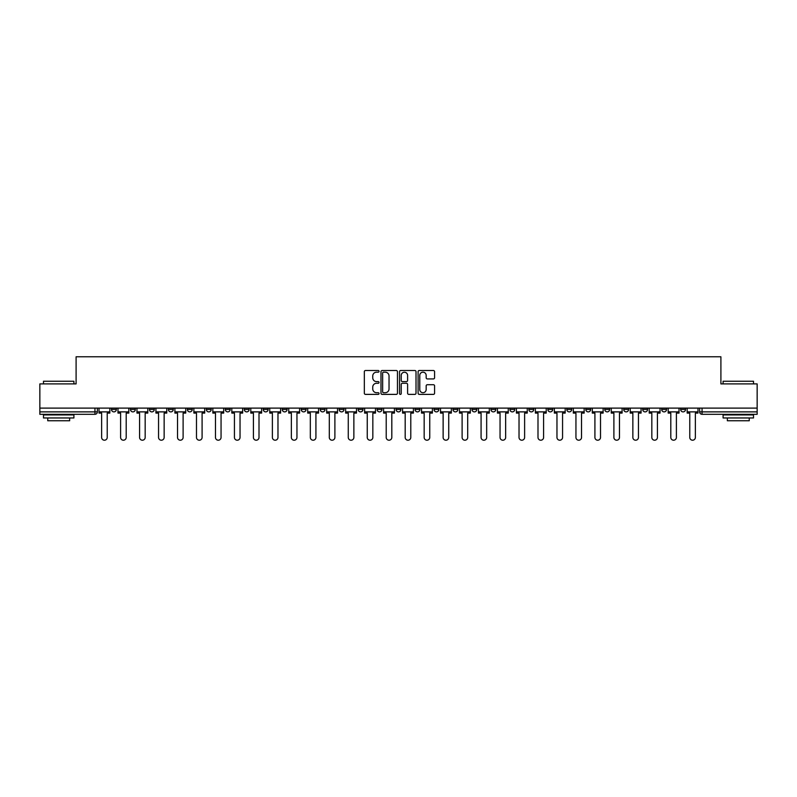 <?xml version="1.0" encoding="UTF-8"?>
<svg xmlns="http://www.w3.org/2000/svg" width="797" height="797" viewBox="0 0 797 797"><rect width="100%" height="100%" fill="white"/><g stroke="black" fill="none" stroke-linecap="round" stroke-linejoin="round"><path stroke-width="1.2" d="M379.043 371.342A0.837 0.837 0 0 0 378.206 370.505L365.524 370.505A1.196 1.196 0 0 0 364.329 371.701L364.329 393.19A1.196 1.196 0 0 0 365.524 394.385L378.206 394.385A0.837 0.837 0 0 0 379.043 393.549A0.837 0.837 0 0 0 378.206 392.712L376.563 392.712A3.816 3.816 0 0 1 372.747 388.896L372.747 387.103A3.816 3.816 0 0 1 376.563 383.277L378.206 383.277A0.837 0.837 0 0 0 379.043 382.45A0.837 0.837 0 0 0 378.206 381.614L376.563 381.614A3.816 3.816 0 0 1 372.747 377.788L372.747 376.005A3.816 3.816 0 0 1 376.563 372.179L378.206 372.179A0.837 0.837 0 0 0 379.043 371.342M623.732 408.104L623.732 409.449L628.604 409.449A2.431 2.431 0 0 1 626.163 411.88A2.431 2.431 0 0 1 623.732 409.449L623.732 408.104M604.764 408.104L604.764 409.449L609.625 409.449A2.431 2.431 0 0 1 607.194 411.88A2.431 2.431 0 0 1 604.764 409.449L604.764 408.104M490.932 408.104L490.932 409.449L495.794 409.449A2.431 2.431 0 0 1 493.363 411.88A2.431 2.431 0 0 1 490.932 409.449L490.932 408.104M471.954 408.104L471.954 409.449L476.825 409.449A2.431 2.431 0 0 1 474.384 411.88A2.431 2.431 0 0 1 471.954 409.449L471.954 408.104M452.985 408.104L452.985 409.449L457.847 409.449A2.431 2.431 0 0 1 455.416 411.88A2.431 2.431 0 0 1 452.985 409.449L452.985 408.104M415.038 408.104L415.038 409.449L419.909 409.449A2.431 2.431 0 0 1 417.469 411.88A2.431 2.431 0 0 1 415.038 409.449L415.038 408.104M377.091 409.449L377.091 408.104L377.091 409.449A2.431 2.431 0 0 0 379.531 411.88A2.431 2.431 0 0 1 377.091 409.449L381.962 409.449A2.431 2.431 0 0 1 379.531 411.88A2.431 2.431 0 0 0 381.962 409.449L381.962 408.104L381.962 409.449M358.122 409.449L358.122 408.104L358.122 409.449A2.431 2.431 0 0 0 360.553 411.88A2.431 2.431 0 0 1 358.122 409.449L362.984 409.449A2.431 2.431 0 0 1 360.553 411.88M339.153 409.449L339.153 408.104L339.153 409.449A2.431 2.431 0 0 0 341.584 411.88A2.431 2.431 0 0 1 339.153 409.449L344.015 409.449A2.431 2.431 0 0 1 341.584 411.88A2.431 2.431 0 0 0 344.015 409.449L344.015 408.104L344.015 409.449M320.175 408.104L320.175 409.449L325.046 409.449A2.431 2.431 0 0 1 322.616 411.88A2.431 2.431 0 0 1 320.175 409.449L320.175 408.104M301.206 408.104L301.206 409.449L306.068 409.449A2.431 2.431 0 0 1 303.637 411.88A2.431 2.431 0 0 1 301.206 409.449L301.206 408.104M282.238 408.104L282.238 409.449L287.099 409.449A2.431 2.431 0 0 1 284.668 411.88A2.431 2.431 0 0 1 282.238 409.449L282.238 408.104M263.259 409.449L263.259 408.104L263.259 409.449A2.431 2.431 0 0 0 265.69 411.88A2.431 2.431 0 0 1 263.259 409.449L268.131 409.449A2.431 2.431 0 0 1 265.69 411.88M225.312 409.449L225.312 408.104L225.312 409.449A2.431 2.431 0 0 0 227.753 411.88A2.431 2.431 0 0 1 225.312 409.449L230.184 409.449A2.431 2.431 0 0 1 227.753 411.88A2.431 2.431 0 0 0 230.184 409.449L230.184 408.104L230.184 409.449M206.343 409.449L206.343 408.104L206.343 409.449A2.431 2.431 0 0 0 208.774 411.88A2.431 2.431 0 0 1 206.343 409.449L211.205 409.449A2.431 2.431 0 0 1 208.774 411.88A2.431 2.431 0 0 0 211.205 409.449L211.205 408.104L211.205 409.449M187.375 409.449L187.375 408.104L187.375 409.449A2.431 2.431 0 0 0 189.806 411.88A2.431 2.431 0 0 1 187.375 409.449L192.236 409.449A2.431 2.431 0 0 1 189.806 411.88A2.431 2.431 0 0 0 192.236 409.449L192.236 408.104L192.236 409.449M168.396 409.449L168.396 408.104L168.396 409.449A2.431 2.431 0 0 0 170.837 411.88A2.431 2.431 0 0 1 168.396 409.449L173.268 409.449A2.431 2.431 0 0 1 170.837 411.88M149.428 409.449L149.428 408.104L149.428 409.449A2.431 2.431 0 0 0 151.858 411.88A2.431 2.431 0 0 1 149.428 409.449L154.289 409.449A2.431 2.431 0 0 1 151.858 411.88A2.431 2.431 0 0 0 154.289 409.449L154.289 408.104L154.289 409.449M130.459 409.449L130.459 408.104L130.459 409.449A2.431 2.431 0 0 0 132.89 411.88A2.431 2.431 0 0 1 130.459 409.449L135.321 409.449A2.431 2.431 0 0 1 132.89 411.88A2.431 2.431 0 0 0 135.321 409.449L135.321 408.104L135.321 409.449M433.389 378.924A1.196 1.196 0 0 0 434.584 377.728L434.584 371.701A1.196 1.196 0 0 0 433.389 370.505L419.302 370.505A1.196 1.196 0 0 0 418.106 371.701L418.106 393.19A1.196 1.196 0 0 0 419.302 394.385L433.389 394.385A1.196 1.196 0 0 0 434.584 393.19L434.584 385.907A1.196 1.196 0 0 0 433.389 384.712L427.361 384.712A1.196 1.196 0 0 0 426.166 385.907L426.166 389.524A3.198 3.198 0 0 1 422.968 392.712A3.198 3.198 0 0 1 419.78 389.524L419.78 375.377A3.198 3.198 0 0 1 422.968 372.179A3.198 3.198 0 0 1 426.166 375.377L426.166 377.728A1.196 1.196 0 0 0 427.361 378.924L433.389 378.924M39.85 408.104L39.85 383.905L76.094 383.905L76.094 356.787L720.906 356.787L720.906 383.905L757.15 383.905L757.15 408.104L39.85 408.104L39.85 411.88L97.373 411.88L97.373 408.104M397.454 371.701A1.196 1.196 0 0 0 396.258 370.505L382.171 370.505A1.196 1.196 0 0 0 380.986 371.701L380.986 393.19A1.196 1.196 0 0 0 382.171 394.385L396.258 394.385A1.196 1.196 0 0 0 397.454 393.19L397.454 371.701M400.742 370.505L414.829 370.505A1.196 1.196 0 0 1 416.014 371.701L416.014 393.19A1.196 1.196 0 0 1 414.829 394.385L408.791 394.385A1.196 1.196 0 0 1 407.606 393.19L407.606 384.473A1.196 1.196 0 0 0 406.41 383.277L402.405 383.277A1.196 1.196 0 0 0 401.22 384.473L401.22 393.549A0.837 0.837 0 0 1 400.383 394.385A0.837 0.837 0 0 1 399.546 393.549L399.546 371.701A1.196 1.196 0 0 1 400.742 370.505M699.627 408.104L699.627 411.88L757.15 411.88L757.15 414.31L702.057 414.31A2.431 2.431 0 0 1 699.627 411.88A2.431 2.431 0 0 0 702.057 414.31L702.057 408.104M757.15 408.104L757.15 411.88M97.373 411.88A2.431 2.431 0 0 1 94.943 414.31L39.85 414.31L39.85 411.88M685.52 408.104L685.52 409.449A2.431 2.431 0 0 1 683.089 411.88A2.431 2.431 0 0 1 680.648 409.449A2.431 2.431 0 0 0 683.089 411.88M680.648 408.104L680.648 409.449L685.52 409.449M666.541 408.104L666.541 409.449A2.431 2.431 0 0 1 664.11 411.88A2.431 2.431 0 0 1 661.679 409.449L666.541 409.449M661.679 408.104L661.679 409.449M647.572 408.104L647.572 409.449A2.431 2.431 0 0 1 645.142 411.88A2.431 2.431 0 0 1 642.711 409.449L647.572 409.449M642.711 408.104L642.711 409.449M628.604 408.104L628.604 409.449M609.625 408.104L609.625 409.449L609.625 408.104M590.657 408.104L590.657 409.449A2.431 2.431 0 0 1 588.226 411.88A2.431 2.431 0 0 1 585.795 409.449L590.657 409.449M585.795 408.104L585.795 409.449M571.688 408.104L571.688 409.449A2.431 2.431 0 0 1 569.247 411.88A2.431 2.431 0 0 1 566.816 409.449L571.688 409.449M566.816 408.104L566.816 409.449M552.71 408.104L552.71 409.449A2.431 2.431 0 0 1 550.279 411.88A2.431 2.431 0 0 1 547.848 409.449L552.71 409.449M547.848 408.104L547.848 409.449M533.741 408.104L533.741 409.449A2.431 2.431 0 0 1 531.31 411.88A2.431 2.431 0 0 1 528.869 409.449L533.741 409.449M528.869 408.104L528.869 409.449M514.762 408.104L514.762 409.449A2.431 2.431 0 0 1 512.332 411.88A2.431 2.431 0 0 1 509.901 409.449L514.762 409.449M509.901 408.104L509.901 409.449M495.794 408.104L495.794 409.449A2.431 2.431 0 0 1 493.363 411.88M476.825 408.104L476.825 409.449M457.847 409.449L457.847 408.104L457.847 409.449A2.431 2.431 0 0 1 455.416 411.88M438.878 408.104L438.878 409.449A2.431 2.431 0 0 1 436.447 411.88A2.431 2.431 0 0 1 434.016 409.449A2.431 2.431 0 0 0 436.447 411.88A2.431 2.431 0 0 0 438.878 409.449L434.016 409.449L434.016 408.104M419.909 409.449L419.909 408.104L419.909 409.449A2.431 2.431 0 0 1 417.469 411.88M400.931 408.104L400.931 409.449A2.431 2.431 0 0 1 398.5 411.88A2.431 2.431 0 0 1 396.069 409.449A2.431 2.431 0 0 0 398.5 411.88M396.069 408.104L396.069 409.449L400.931 409.449M362.984 408.104L362.984 409.449L362.984 408.104M325.046 409.449L325.046 408.104L325.046 409.449A2.431 2.431 0 0 1 322.616 411.88M306.068 409.449L306.068 408.104L306.068 409.449A2.431 2.431 0 0 1 303.637 411.88M287.099 409.449L287.099 408.104L287.099 409.449A2.431 2.431 0 0 1 284.668 411.88M268.131 408.104L268.131 409.449L268.131 408.104M249.152 409.449L249.152 408.104L249.152 409.449A2.431 2.431 0 0 1 246.721 411.88A2.431 2.431 0 0 1 244.29 409.449L249.152 409.449A2.431 2.431 0 0 1 246.721 411.88M244.29 408.104L244.29 409.449M173.268 408.104L173.268 409.449L173.268 408.104M116.352 408.104L116.352 409.449A2.431 2.431 0 0 1 113.911 411.88A2.431 2.431 0 0 1 111.48 409.449A2.431 2.431 0 0 0 113.911 411.88A2.431 2.431 0 0 0 116.352 409.449L116.352 408.104M111.48 408.104L111.48 409.449L116.352 409.449M383.487 372.179A0.837 0.837 0 0 0 382.65 373.016L382.65 391.875A0.837 0.837 0 0 0 383.487 392.712L385.22 392.712A3.816 3.816 0 0 0 389.036 388.896L389.036 376.005A3.816 3.816 0 0 0 385.22 372.179L383.487 372.179M407.606 375.437A3.198 3.198 0 0 0 404.408 372.239A3.198 3.198 0 0 0 401.22 375.437L401.22 380.418A1.196 1.196 0 0 0 402.405 381.614L406.41 381.614A1.196 1.196 0 0 0 407.606 380.418L407.606 375.437M99.017 411.88L99.017 413.095L101.627 413.095L101.627 437.414A2.799 2.799 0 0 0 104.427 440.213A2.799 2.799 0 0 0 107.226 437.414L107.226 413.095L109.837 413.095L109.837 411.88L99.017 411.88L99.017 408.104M109.837 411.88L109.837 408.104M117.986 411.88L117.986 413.095L120.606 413.095L120.606 437.414A2.799 2.799 0 0 0 123.405 440.213A2.799 2.799 0 0 0 126.195 437.414L126.195 413.095L128.815 413.095L128.815 411.88L117.986 411.88L117.986 408.104M128.815 411.88L128.815 408.104M136.964 411.88L136.964 413.095L139.575 413.095L139.575 437.414A2.799 2.799 0 0 0 142.374 440.213A2.799 2.799 0 0 0 145.174 437.414L145.174 413.095L147.784 413.095L147.784 411.88L136.964 411.88L136.964 408.104M147.784 411.88L147.784 408.104M155.933 411.88L155.933 413.095L158.553 413.095L158.553 437.414A2.799 2.799 0 0 0 161.343 440.213A2.799 2.799 0 0 0 164.142 437.414L164.142 413.095L166.762 413.095L166.762 411.88L155.933 411.88L155.933 408.104M166.762 411.88L166.762 408.104M174.902 411.88L174.902 413.095L177.522 413.095L177.522 437.414A2.799 2.799 0 0 0 180.321 440.213A2.799 2.799 0 0 0 183.111 437.414L183.111 413.095L185.731 413.095L185.731 411.88L174.902 411.88L174.902 408.104M185.731 411.88L185.731 408.104M193.88 411.88L193.88 413.095L196.49 413.095L196.49 437.414A2.799 2.799 0 0 0 199.29 440.213A2.799 2.799 0 0 0 202.089 437.414L202.089 413.095L204.699 413.095L204.699 411.88L193.88 411.88L193.88 408.104M204.699 411.88L204.699 408.104M43.496 381.235L73.902 381.235L43.496 381.235L43.496 383.905M73.902 417.957L43.496 417.957L43.496 414.918L73.902 414.918L73.902 417.957M69.648 417.957L69.648 420.756L47.75 420.756L47.75 417.957M723.098 381.235L753.504 381.235L723.098 381.235L723.098 383.905M753.504 417.957L723.098 417.957L723.098 414.918L753.504 414.918L753.504 417.957M749.25 417.957L749.25 420.756L727.352 420.756L727.352 417.957M212.849 411.88L212.849 413.095L215.469 413.095L215.469 437.414A2.799 2.799 0 0 0 218.258 440.213A2.799 2.799 0 0 0 221.058 437.414L221.058 413.095L223.678 413.095L223.678 411.88L212.849 411.88L212.849 408.104M223.678 411.88L223.678 408.104M231.827 411.88L231.827 413.095L234.438 413.095L234.438 437.414A2.799 2.799 0 0 0 237.237 440.213A2.799 2.799 0 0 0 240.036 437.414L240.036 413.095L242.647 413.095L242.647 411.88L231.827 411.88L231.827 408.104M242.647 411.88L242.647 408.104M250.796 411.88L250.796 413.095L253.406 413.095L253.406 437.414A2.799 2.799 0 0 0 256.206 440.213A2.799 2.799 0 0 0 259.005 437.414L259.005 413.095L261.615 413.095L261.615 411.88L250.796 411.88L250.796 408.104M261.615 411.88L261.615 408.104M269.765 411.88L269.765 413.095L272.385 413.095L272.385 437.414A2.799 2.799 0 0 0 275.184 440.213A2.799 2.799 0 0 0 277.974 437.414L277.974 413.095L280.594 413.095L280.594 411.88L269.765 411.88L269.765 408.104M280.594 411.88L280.594 408.104M288.743 411.88L288.743 413.095L291.353 413.095L291.353 437.414A2.799 2.799 0 0 0 294.153 440.213A2.799 2.799 0 0 0 296.952 437.414L296.952 413.095L299.562 413.095L299.562 411.88L288.743 411.88L288.743 408.104M299.562 411.88L299.562 408.104M307.712 411.88L307.712 413.095L310.332 413.095L310.332 437.414A2.799 2.799 0 0 0 313.121 440.213A2.799 2.799 0 0 0 315.921 437.414L315.921 413.095L318.541 413.095L318.541 411.88L307.712 411.88L307.712 408.104M318.541 411.88L318.541 408.104M326.68 411.88L326.68 413.095L329.3 413.095L329.3 437.414A2.799 2.799 0 0 0 332.1 440.213A2.799 2.799 0 0 0 334.889 437.414L334.889 413.095L337.51 413.095L337.51 411.88L326.68 411.88L326.68 408.104M337.51 411.88L337.51 408.104M345.659 411.88L345.659 413.095L348.269 413.095L348.269 437.414A2.799 2.799 0 0 0 351.069 440.213A2.799 2.799 0 0 0 353.868 437.414L353.868 413.095L356.478 413.095L356.478 411.88L345.659 411.88L345.659 408.104M356.478 411.88L356.478 408.104M364.627 411.88L364.627 413.095L367.248 413.095L367.248 437.414A2.799 2.799 0 0 0 370.037 440.213A2.799 2.799 0 0 0 372.837 437.414L372.837 413.095L375.457 413.095L375.457 411.88L364.627 411.88L364.627 408.104M375.457 411.88L375.457 408.104M383.606 411.88L383.606 413.095L386.216 413.095L386.216 437.414A2.799 2.799 0 0 0 389.016 440.213A2.799 2.799 0 0 0 391.815 437.414L391.815 413.095L394.425 413.095L394.425 411.88L383.606 411.88L383.606 408.104M394.425 411.88L394.425 408.104M402.575 411.88L402.575 413.095L405.185 413.095L405.185 437.414A2.799 2.799 0 0 0 407.984 440.213A2.799 2.799 0 0 0 410.784 437.414L410.784 413.095L413.394 413.095L413.394 411.88L402.575 411.88L402.575 408.104M413.394 411.88L413.394 408.104M421.543 411.88L421.543 413.095L424.163 413.095L424.163 437.414A2.799 2.799 0 0 0 426.963 440.213A2.799 2.799 0 0 0 429.752 437.414L429.752 413.095L432.373 413.095L432.373 411.88L421.543 411.88L421.543 408.104M432.373 411.88L432.373 408.104M440.522 411.88L440.522 413.095L443.132 413.095L443.132 437.414A2.799 2.799 0 0 0 445.931 440.213A2.799 2.799 0 0 0 448.731 437.414L448.731 413.095L451.341 413.095L451.341 411.88L440.522 411.88L440.522 408.104M451.341 411.88L451.341 408.104M459.49 411.88L459.49 413.095L462.111 413.095L462.111 437.414A2.799 2.799 0 0 0 464.9 440.213A2.799 2.799 0 0 0 467.7 437.414L467.7 413.095L470.32 413.095L470.32 411.88L459.49 411.88L459.49 408.104M470.32 411.88L470.32 408.104M478.459 411.88L478.459 413.095L481.079 413.095L481.079 437.414A2.799 2.799 0 0 0 483.879 440.213A2.799 2.799 0 0 0 486.668 437.414L486.668 413.095L489.288 413.095L489.288 411.88L478.459 411.88L478.459 408.104M489.288 411.88L489.288 408.104M497.438 411.88L497.438 413.095L500.048 413.095L500.048 437.414A2.799 2.799 0 0 0 502.847 440.213A2.799 2.799 0 0 0 505.647 437.414L505.647 413.095L508.257 413.095L508.257 411.88L497.438 411.88L497.438 408.104M508.257 411.88L508.257 408.104M516.406 411.88L516.406 413.095L519.026 413.095L519.026 437.414A2.799 2.799 0 0 0 521.816 440.213A2.799 2.799 0 0 0 524.615 437.414L524.615 413.095L527.235 413.095L527.235 411.88L516.406 411.88L516.406 408.104M527.235 411.88L527.235 408.104M535.385 411.88L535.385 413.095L537.995 413.095L537.995 437.414A2.799 2.799 0 0 0 540.794 440.213A2.799 2.799 0 0 0 543.594 437.414L543.594 413.095L546.204 413.095L546.204 411.88L535.385 411.88L535.385 408.104M546.204 411.88L546.204 408.104M554.353 411.88L554.353 413.095L556.964 413.095L556.964 437.414A2.799 2.799 0 0 0 559.763 440.213A2.799 2.799 0 0 0 562.562 437.414L562.562 413.095L565.173 413.095L565.173 411.88L554.353 411.88L554.353 408.104M565.173 411.88L565.173 408.104M573.322 411.88L573.322 413.095L575.942 413.095L575.942 437.414A2.799 2.799 0 0 0 578.742 440.213A2.799 2.799 0 0 0 581.531 437.414L581.531 413.095L584.151 413.095L584.151 411.88L573.322 411.88L573.322 408.104M584.151 411.88L584.151 408.104M592.301 411.88L592.301 413.095L594.911 413.095L594.911 437.414A2.799 2.799 0 0 0 597.71 440.213A2.799 2.799 0 0 0 600.51 437.414L600.51 413.095L603.12 413.095L603.12 411.88L592.301 411.88L592.301 408.104M603.12 411.88L603.12 408.104M611.269 411.88L611.269 413.095L613.889 413.095L613.889 437.414A2.799 2.799 0 0 0 616.679 440.213A2.799 2.799 0 0 0 619.478 437.414L619.478 413.095L622.098 413.095L622.098 411.88L611.269 411.88L611.269 408.104M622.098 411.88L622.098 408.104M630.238 411.88L630.238 413.095L632.858 413.095L632.858 437.414A2.799 2.799 0 0 0 635.657 440.213A2.799 2.799 0 0 0 638.447 437.414L638.447 413.095L641.067 413.095L641.067 411.88L630.238 411.88L630.238 408.104M641.067 411.88L641.067 408.104M649.216 411.88L649.216 413.095L651.826 413.095L651.826 437.414A2.799 2.799 0 0 0 654.626 440.213A2.799 2.799 0 0 0 657.425 437.414L657.425 413.095L660.036 413.095L660.036 411.88L649.216 411.88L649.216 408.104M660.036 411.88L660.036 408.104M668.185 411.88L668.185 413.095L670.805 413.095L670.805 437.414A2.799 2.799 0 0 0 673.595 440.213A2.799 2.799 0 0 0 676.394 437.414L676.394 413.095L679.014 413.095L679.014 411.88L668.185 411.88L668.185 408.104M679.014 411.88L679.014 408.104M687.163 411.88L687.163 413.095L689.774 413.095L689.774 437.414A2.799 2.799 0 0 0 692.573 440.213A2.799 2.799 0 0 0 695.373 437.414L695.373 413.095L697.983 413.095L697.983 411.88L687.163 411.88L687.163 408.104M697.983 411.88L697.983 408.104M94.943 408.104L94.943 414.31M73.902 383.905L73.902 381.235M66.968 414.918L66.968 414.31M50.43 414.918L50.43 414.31M753.504 383.905L753.504 381.235M746.57 414.918L746.57 414.31M730.032 414.918L730.032 414.31"/></g></svg>
